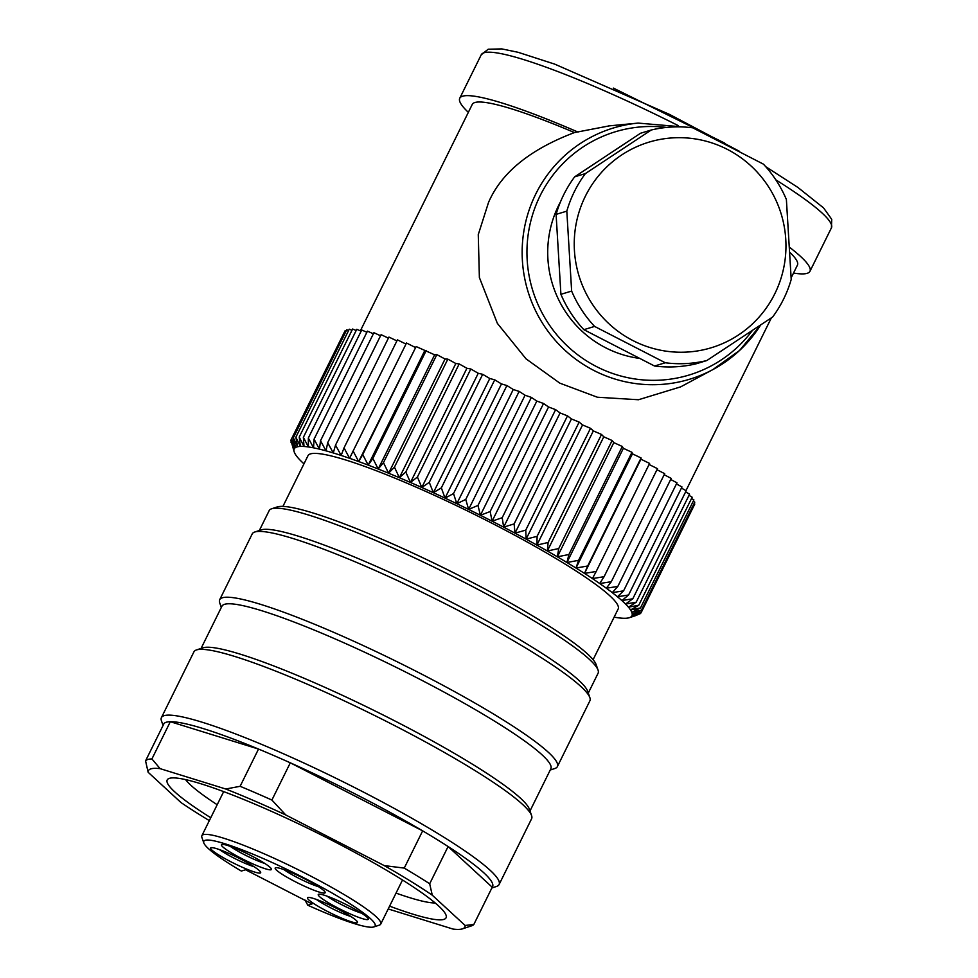 <?xml version="1.0" encoding="UTF-8"?>
<svg xmlns="http://www.w3.org/2000/svg" width="978" height="978" viewBox="0 0 978 978"><rect width="100%" height="100%" fill="white"/><g stroke="black" fill="none" stroke-linecap="round" stroke-linejoin="round"><path stroke-width="1.47" d="M373.84 926.936L379.378 925.115A99.744 12.176 -153.7 0 0 380.723 924.1A99.744 12.176 -153.7 0 0 308.204 874.784A99.744 12.176 -153.7 0 0 201.871 835.713A99.744 12.176 -153.7 0 0 201.884 837.388L203.803 842.902A95.563 11.675 -153.7 0 0 241.346 871.056L245.588 869.772L312.031 903.929L307.789 905.225A95.563 11.675 -153.7 0 0 373.84 926.936A95.563 11.675 -153.7 0 0 294.623 873.171A95.563 11.675 -153.7 0 0 203.803 842.902M304.904 899.919L307.789 905.225M240.392 858.928A27.897 3.411 26.3 0 1 260.661 872.254A27.897 3.411 26.3 0 1 230.93 861.801A27.897 3.411 26.3 0 1 211.016 847.718A27.897 3.411 26.3 0 1 240.392 858.928M337.227 908.721A27.897 3.411 26.3 0 1 357.508 922.046A27.897 3.411 26.3 0 1 327.764 911.582A27.897 3.411 26.3 0 1 307.862 897.511A27.897 3.411 26.3 0 1 337.227 908.721M347.985 905.469A27.897 3.411 26.3 0 1 368.266 918.794A27.897 3.411 26.3 0 1 338.522 908.33A27.897 3.411 26.3 0 1 318.62 894.259A27.897 3.411 26.3 0 1 347.985 905.469M304.904 878.953A27.897 3.411 26.3 0 1 325.185 892.278A27.897 3.411 26.3 0 1 295.454 881.814A27.897 3.411 26.3 0 1 275.539 867.743A27.897 3.411 26.3 0 1 304.904 878.953M251.15 855.677A27.897 3.411 26.3 0 1 271.432 869.002A27.897 3.411 26.3 0 1 241.688 858.537A27.897 3.411 26.3 0 1 221.774 844.466A27.897 3.411 26.3 0 1 251.15 855.677M350.857 916.484A23.716 2.897 26.3 0 1 330.319 907.645A23.716 2.897 26.3 0 1 316.31 899.405M254.023 866.691A23.716 2.897 26.3 0 1 233.473 857.853A23.716 2.897 26.3 0 1 219.475 849.613M361.615 913.22A23.716 2.897 26.3 0 1 341.077 904.393A23.716 2.897 26.3 0 1 327.068 896.154M318.547 886.716A23.716 2.897 26.3 0 1 297.997 877.877A23.716 2.897 26.3 0 1 283.999 869.638M264.781 863.427A23.716 2.897 26.3 0 1 244.243 854.601A23.716 2.897 26.3 0 1 230.233 846.361M435.186 902.951A142.984 17.457 26.3 0 1 396.041 893.11M210.747 817.742A155.539 18.998 26.3 0 1 169.292 778.39A155.539 18.998 26.3 0 1 332.997 840.897A155.539 18.998 26.3 0 1 446.041 915.176A155.539 18.998 26.3 0 1 389.599 906.141M217.189 804.723A142.984 17.457 26.3 0 1 185.588 779.6M388.205 908.953L453.144 929.1A176.48 21.553 -153.7 0 0 462.472 928.855A176.48 21.553 -153.7 0 0 465.125 925.469L432.264 895.188A176.48 21.553 -153.7 0 0 384.256 865.603L285.759 814.955A176.48 21.553 -153.7 0 0 225.771 789.014L160.123 768.647A176.48 21.553 -153.7 0 0 148.143 772.278L181.003 802.559A176.48 21.553 -153.7 0 0 209.329 820.615M160.123 768.647L151.92 758.94L170.319 721.703L258.522 749.062L240.111 786.3L225.771 789.014M151.92 758.94A183.448 22.408 -153.7 0 0 145.563 760.872L148.143 772.278M145.563 760.872L163.974 723.622A183.448 22.408 26.3 0 1 170.319 721.703A183.448 22.408 -153.7 0 1 258.522 749.062A183.448 22.408 26.3 0 1 290.307 762.816L271.896 800.053A183.448 22.408 -153.7 0 0 240.111 786.3M462.472 928.855L471.689 925.799A183.448 22.408 -153.7 0 0 473.829 924.467L465.125 925.469M432.264 895.188L429.684 883.77L448.095 846.532L492.24 887.229L473.829 924.467M429.684 883.77A183.448 22.408 -153.7 0 0 404.244 868.097L384.256 865.603M492.24 887.229A183.448 22.408 -153.7 0 0 448.095 846.532A183.448 22.408 26.3 0 0 422.655 830.86L290.307 762.816A183.448 22.408 -153.7 0 1 359.195 796.019A183.448 22.408 -153.7 0 1 422.655 830.86L404.244 868.097M285.759 814.955L271.896 800.053M491.861 887.987L496.555 886.435A188.338 22.995 -153.7 0 0 499.098 884.528A188.338 22.995 -153.7 0 0 362.178 791.422A188.338 22.995 -153.7 0 0 161.407 717.632A188.338 22.995 -153.7 0 0 161.443 720.81L163.057 725.48M161.407 717.632L193.925 651.849A188.338 22.995 26.3 0 1 196.468 649.942A188.338 22.995 26.3 0 1 394.684 725.627A188.338 22.995 26.3 0 1 531.58 815.566A188.338 22.995 26.3 0 1 531.604 818.745L499.098 884.528M531.58 815.566L529.355 809.148A183.448 22.408 -153.7 0 0 396.004 721.532A183.448 22.408 -153.7 0 0 202.923 647.815L196.468 649.942M201.065 648.426L221.92 606.226A183.448 22.408 26.3 0 1 417.484 678.084A183.448 22.408 26.3 0 1 550.846 768.781L529.99 810.994M550.235 770.028L554.844 768.512A188.338 22.995 -153.7 0 0 557.374 766.605A188.338 22.995 -153.7 0 0 420.454 673.5A188.338 22.995 -153.7 0 0 219.695 599.71A188.338 22.995 -153.7 0 0 219.72 602.888L221.309 607.46M219.695 599.71L252.214 533.927A188.338 22.995 26.3 0 1 254.745 532.02A188.338 22.995 26.3 0 1 452.973 607.705A188.338 22.995 26.3 0 1 589.868 697.644A188.338 22.995 26.3 0 1 589.893 700.81L557.374 766.605M589.868 697.644L587.631 691.214A183.448 22.408 -153.7 0 0 454.293 603.609A183.448 22.408 -153.7 0 0 261.199 529.893L254.745 532.02M259.341 530.504L269.158 510.638A183.448 22.408 26.3 0 1 271.639 508.78A183.448 22.408 26.3 0 1 464.721 582.509A183.448 22.408 26.3 0 1 598.059 670.113A183.448 22.408 26.3 0 1 598.096 673.206L588.279 693.072M271.639 508.78L277.165 506.959A179.267 21.895 26.3 0 1 465.846 579A179.267 21.895 26.3 0 1 596.152 664.612L598.059 670.113M282.923 506.396L307.997 455.687A172.996 21.125 26.3 0 1 492.399 523.462A172.996 21.125 26.3 0 1 591.69 581.531A172.996 21.125 26.3 0 1 618.157 608.988L593.096 659.698M614.135 617.142A188.338 22.995 -153.7 0 0 617.741 617.729A188.338 22.995 -153.7 0 0 622.142 618.206A188.338 22.995 -153.7 0 0 625.773 618.267A188.338 22.995 -153.7 0 0 628.597 617.9A188.338 22.995 -153.7 0 0 629.38 617.693A188.338 22.995 -153.7 0 0 630.627 617.13A188.338 22.995 -153.7 0 0 631.837 615.932A188.338 22.995 -153.7 0 0 632.228 614.331A188.338 22.995 -153.7 0 0 631.788 612.338A188.338 22.995 -153.7 0 0 630.529 609.954A188.338 22.995 -153.7 0 0 628.451 607.179A188.338 22.995 -153.7 0 0 625.565 604.049A188.338 22.995 -153.7 0 0 621.898 600.578A188.338 22.995 -153.7 0 0 617.448 596.763A188.338 22.995 -153.7 0 0 612.252 592.631A188.338 22.995 -153.7 0 0 606.336 588.218A188.338 22.995 -153.7 0 0 599.71 583.524A188.338 22.995 -153.7 0 0 592.423 578.573A188.338 22.995 -153.7 0 0 584.502 573.414A188.338 22.995 -153.7 0 0 575.993 568.047A188.338 22.995 -153.7 0 0 566.934 562.509A188.338 22.995 -153.7 0 0 557.362 556.812A188.338 22.995 -153.7 0 0 547.338 551.005A188.338 22.995 -153.7 0 0 536.898 545.113A188.338 22.995 -153.7 0 0 526.103 539.147A188.338 22.995 -153.7 0 0 515.003 533.157A188.338 22.995 -153.7 0 0 503.646 527.154A188.338 22.995 -153.7 0 0 492.093 521.188A188.338 22.995 -153.7 0 0 480.394 515.272A188.338 22.995 -153.7 0 0 468.621 509.428A188.338 22.995 -153.7 0 0 456.812 503.707A188.338 22.995 -153.7 0 0 445.039 498.12A188.338 22.995 -153.7 0 0 433.352 492.704A188.338 22.995 -153.7 0 0 421.799 487.484A188.338 22.995 -153.7 0 0 410.467 482.472A188.338 22.995 -153.7 0 0 399.379 477.716A188.338 22.995 -153.7 0 0 388.596 473.218A188.338 22.995 -153.7 0 0 378.193 469.012A188.338 22.995 -153.7 0 0 368.193 465.112A188.338 22.995 -153.7 0 0 358.657 461.543A188.338 22.995 -153.7 0 0 349.623 458.315A188.338 22.995 -153.7 0 0 341.151 455.442A188.338 22.995 -153.7 0 0 333.266 452.948A188.338 22.995 -153.7 0 0 326.016 450.846A188.338 22.995 -153.7 0 0 319.439 449.134A188.338 22.995 -153.7 0 0 313.559 447.838A188.338 22.995 -153.7 0 0 308.4 446.946A188.338 22.995 -153.7 0 0 303.999 446.469A188.338 22.995 -153.7 0 0 300.38 446.408A188.338 22.995 -153.7 0 0 297.544 446.775A188.338 22.995 -153.7 0 0 295.527 447.545A188.338 22.995 -153.7 0 0 294.317 448.743A188.338 22.995 -153.7 0 0 293.926 450.345A188.338 22.995 -153.7 0 0 294.268 452.068A188.338 22.995 -153.7 0 0 294.366 452.337A188.338 22.995 -153.7 0 0 295.625 454.721A188.338 22.995 -153.7 0 0 297.703 457.496A188.338 22.995 -153.7 0 0 300.576 460.626A188.338 22.995 -153.7 0 0 303.962 463.841M584.502 573.414L587.68 565.993L575.993 568.047L578.573 560.333L566.934 562.509L568.903 554.514L557.362 556.812L558.744 548.548L547.338 551.005L548.132 542.472L536.898 545.113L537.118 536.323L526.103 539.147L525.761 530.125L515.003 533.157L514.11 523.902L503.646 527.154L502.215 517.692L492.093 521.188L490.161 511.531L480.394 515.272L477.985 505.43L468.621 509.428L465.748 499.44L456.812 503.707L453.523 493.572L445.039 498.12L441.347 487.863L433.352 492.704L429.293 482.337L421.799 487.484L417.423 477.032L410.467 482.472L405.784 471.971L399.379 477.716L394.452 467.166L388.596 473.218L383.462 462.655L378.193 469.012L372.875 458.45L368.193 465.112L362.74 454.574L358.657 461.543L416.127 346.542L434.635 354.806L436.848 354.623L445.039 359.012L447.838 359.134L455.821 363.51L459.183 363.938L466.909 368.278L470.821 368.999L478.242 373.278L482.692 374.317L489.795 378.51L494.734 379.831L501.482 383.926L506.91 385.54L513.254 389.501L519.147 391.408L525.064 395.234L531.372 397.398L536.836 401.066L543.548 403.498L548.536 406.982L555.614 409.66L560.088 412.96L567.497 415.87L571.445 418.951L579.147 422.093L582.546 424.953L590.504 428.291L593.34 430.907L601.519 434.44L603.781 436.811L612.13 440.516L613.805 442.618L622.301 446.481L623.365 448.303L631.959 452.301L632.436 453.841L641.079 457.961L640.945 459.208L649.6 463.425L596.201 571.458L584.502 573.414L640.945 459.208M362.74 454.574L416.127 346.542M358.657 461.543L353.107 451.041L406.506 343.009L415.1 347.337M353.107 451.041L349.623 458.315L344.024 447.875L397.423 339.843L405.98 344.06M344.024 447.875L341.151 455.442L335.54 445.1L388.938 337.068L396.897 340.906M335.54 445.1L333.266 452.948L327.691 442.716L381.09 334.684L388.413 338.131M327.691 442.716L326.016 450.846L320.527 440.736L373.914 332.703L380.552 335.76M320.527 440.736L319.439 449.134L314.06 439.171L367.447 331.139L373.376 333.804M314.06 439.171L313.559 447.838L308.339 438.034L361.726 330.002L366.897 332.275M308.339 438.034L308.4 446.946L303.376 437.325L356.774 329.293L361.151 331.163M303.376 437.325L303.999 446.469L299.219 437.056L352.606 329.024L356.175 330.503M299.219 437.056L300.38 446.408L295.869 437.215L349.256 329.183L351.994 330.271M295.869 437.215L297.544 446.775L293.351 437.802L346.738 329.769L348.608 330.491M293.351 437.802L295.527 447.545L291.664 438.829L345.063 330.796L346.053 331.163M291.664 438.829L294.317 448.743L290.845 440.271L344.329 332.275M694.074 503.572L694.796 504.037L641.409 612.069L632.228 614.331L641.385 610.199L631.788 612.338L640.504 607.925L630.529 609.954L638.768 605.248L628.451 607.179L636.201 602.191L625.565 604.049L632.803 598.768L621.898 600.578L628.585 594.979L617.448 596.763L623.585 590.859L612.252 592.631L617.815 586.433L606.336 588.218L611.311 581.702L599.71 583.524L604.086 576.702L592.423 578.573L596.201 571.458M693.231 501.225L694.771 502.166L641.385 610.199M691.544 498.487L693.891 499.892L640.504 607.925M688.989 495.369L692.167 497.215L638.768 605.248M685.615 491.897L689.588 494.159L636.201 602.191M681.421 488.083L686.189 490.736L632.803 598.768M676.434 483.939L681.984 486.946L628.585 594.979M670.676 479.477L676.984 482.826L623.585 590.859M664.172 474.733L671.214 478.401L617.815 586.433M656.959 469.733L664.698 473.67L611.311 581.702M649.074 464.489L657.485 468.67L604.086 576.702M360.369 330.833L472.264 104.414A181.358 22.152 26.3 0 1 474.892 102.519A181.358 22.152 26.3 0 1 574.465 132.568C530.064 149.353 501.408 172.641 488.523 202.446L478.266 234.61L479.379 277.52L497.362 323.363L526.054 358.865L559.832 383.156L597.375 397.227L638.475 399.745L680.639 386.872L712.815 369.623A131.284 129.206 73.2 0 0 760.578 325.124M790.212 252.727A181.358 22.152 26.3 0 1 797.437 265.124L791.165 277.825M609.392 125.856L574.465 132.568M793.525 273.058A195.307 23.851 -153.7 0 0 807.119 273.339A195.307 23.851 -153.7 0 0 809.955 271.309A195.307 23.851 -153.7 0 0 789.955 247.605M578.047 132.091A195.307 23.851 -153.7 0 0 462.594 96.199A195.307 23.851 -153.7 0 0 459.758 98.228A195.307 23.851 -153.7 0 0 468.34 112.348M639.783 358.425A106.027 104.353 -106.8 0 1 558.695 205.319A106.027 104.353 -106.8 0 1 560.443 201.933M706.788 360.564L696.055 363.816A118.582 116.712 -106.8 0 1 654.539 366.016L583.866 329.672A118.582 116.712 -106.8 0 1 560.907 294.317L556.091 214.39A118.582 116.712 -106.8 0 1 574.648 176.847L640.504 133.265L651.238 130.013L585.37 173.595A118.582 116.712 73.2 0 0 574.428 191.517A118.582 116.712 73.2 0 0 566.812 211.15L571.641 291.077A118.582 116.712 73.2 0 0 594.587 326.42L665.272 362.765A118.582 116.712 73.2 0 0 706.788 360.564L772.657 316.982A118.582 116.712 73.2 0 0 783.598 299.072A118.582 116.712 73.2 0 0 791.214 279.439L786.385 199.512A118.582 116.712 73.2 0 0 763.439 164.157L692.754 127.812A118.582 116.712 73.2 0 0 651.238 130.013M665.272 362.765L654.539 366.016M583.866 329.672L594.587 326.42M571.641 291.077L560.907 294.317M556.091 214.39L566.812 211.15M585.37 173.595L574.648 176.847M774.845 293.669A107.421 105.722 73.2 0 0 727.339 149.377A107.421 105.722 73.2 0 0 585.357 196.248A107.421 105.722 73.2 0 0 632.864 340.54A107.421 105.722 73.2 0 0 774.845 293.669M290.845 440.271L294.268 452.068M291.199 441.469L290.869 442.142M635.284 615.737L640.578 613.512L631.837 615.932L641.409 612.069M641.262 612.13L640.578 613.512M641.079 457.961L587.68 565.993M575.993 568.047L632.436 453.841M631.959 452.301L578.573 560.333M566.934 562.509L623.365 448.303M622.301 446.481L568.903 554.514M557.362 556.812L613.805 442.618M612.13 440.516L558.744 548.548M547.338 551.005L603.781 436.811M601.519 434.44L548.132 542.472M536.898 545.113L593.34 430.907M590.504 428.291L537.118 536.323M526.103 539.147L582.546 424.953M579.147 422.093L525.761 530.125M515.003 533.157L571.445 418.951M567.497 415.87L514.11 523.902M503.646 527.154L560.088 412.96M555.614 409.66L502.215 517.692M492.093 521.188L548.536 406.982M543.548 403.498L490.161 511.531M480.394 515.272L536.836 401.066M531.372 397.398L477.985 505.43M468.621 509.428L525.064 395.234M519.147 391.408L465.748 499.44M456.812 503.707L513.254 389.501M506.91 385.54L453.523 493.572M445.039 498.12L501.482 383.926M494.734 379.831L441.347 487.863M433.352 492.704L489.795 378.51M482.692 374.317L429.293 482.337M421.799 487.484L478.242 373.278M470.821 368.999L417.423 477.032M410.467 482.472L466.909 368.278M459.183 363.938L405.784 471.971M399.379 477.716L455.821 363.51M447.838 359.134L394.452 467.166M388.596 473.218L445.039 359.012M436.848 354.623L383.462 462.655M378.193 469.012L434.635 354.806M426.261 350.417L372.875 458.45M368.193 465.112L424.635 350.906M684.123 127.03L638.169 123.094A131.284 129.206 73.2 0 0 535.736 194.084A131.284 129.206 73.2 0 0 561.47 346.933A131.284 129.206 73.2 0 0 712.815 369.623L739.551 350.479L760.615 325.099M739.466 151.321L669.6 114.45L554.697 64.12L518.071 52.286L501.763 48.9L488.193 49.23L481.237 54.78A195.307 23.851 26.3 0 1 484.061 52.751A195.307 23.851 26.3 0 1 678.133 125.551M775.86 179.866A195.307 23.851 26.3 0 1 831.422 227.862L809.955 271.309M666.483 127.433A127.091 125.086 73.2 0 0 540.113 195.771A127.091 125.086 73.2 0 0 586.274 360.735A127.091 125.086 73.2 0 0 752.216 330.723M380.723 924.1L402.508 880.004M201.871 835.713L223.669 791.618M685.994 490.626L771.385 317.838M638.169 123.094L608.622 125.93M765.762 166.712L797.852 187.409L823.537 207.886L831.728 219.316L831.422 227.862M459.758 98.228L481.237 54.78M613.377 88.093L724.698 143.106M629.38 617.693L635.602 615.639"/></g></svg>

